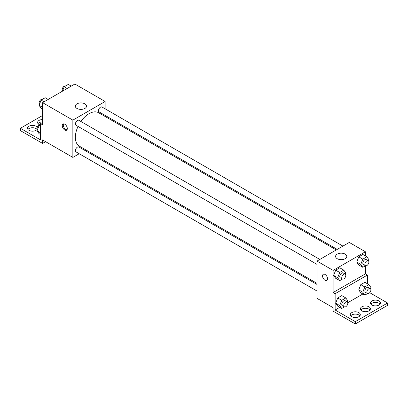 <?xml version="1.0" encoding="UTF-8"?>
<svg xmlns="http://www.w3.org/2000/svg" width="408" height="408" viewBox="0 0 408 408"><rect width="100%" height="100%" fill="white"/><g stroke="black" fill="none" stroke-linecap="round" stroke-linejoin="round"><path stroke-width="0.61" d="M79.203 153.745L72.859 157.406L42.595 139.934L42.595 143.427L20.4 130.616L20.4 128.285L40.576 139.934L40.576 123.624L42.595 124.792L42.595 102.658L74.873 84.023L105.136 101.495L105.136 108.824M64.785 130.035A3.565 2.06 60 0 1 62.455 126.888A3.565 2.06 60 0 1 63.005 124.032A3.565 2.06 60 0 1 66.57 126.092A3.565 2.06 60 0 1 66.57 130.208A3.565 2.06 60 0 1 64.785 130.035M72.859 157.406L72.859 120.131L42.595 102.658M319.836 259.432L78.882 120.314A2.851 1.647 120 0 0 76.684 121.079A2.851 1.647 120 0 0 75.439 123.95A2.851 1.647 120 0 0 76.031 125.256L316.985 264.374M316.985 284.432L78.882 146.967A2.851 1.647 120 0 0 76.684 147.732A2.851 1.647 120 0 0 75.439 150.603A2.851 1.647 120 0 0 76.031 151.909L316.985 291.021M85.848 149.904L84.91 150.45M105.136 115.413L105.136 116.499M72.859 120.131L105.136 101.495M342.919 246.106L101.964 106.988A2.851 1.647 120 0 0 99.766 107.753A2.851 1.647 120 0 0 98.522 110.624A2.851 1.647 120 0 0 99.113 111.935L337.212 249.4M336.274 249.941L98.644 112.746A19.288 11.138 120 0 0 80.886 121.472M78.035 126.414A19.288 11.138 120 0 0 75.358 137.323A19.288 11.138 120 0 0 79.356 146.156L316.985 283.351M84.895 103.862A5.61 3.238 180 0 1 86.537 106.151A5.61 3.238 180 0 1 80.927 109.39A5.61 3.238 180 0 1 75.317 106.151A5.61 3.238 180 0 1 78.78 103.163A5.61 3.238 180 0 1 84.895 103.862M63.587 123.869A3.565 2.06 -120 0 0 65.805 129.443A3.565 2.06 -120 0 0 67.004 129.79M42.595 143.427L45.62 141.683M40.576 123.624L42.595 122.461M20.4 128.285L42.595 115.474M27.938 129.448A4.993 2.882 180 0 1 36.037 128.576A4.993 2.882 180 0 1 37.072 129.448M38.026 123.624A4.993 2.882 180 0 1 42.595 121.91M37.235 129.214A4.993 2.882 180 0 1 31.691 131.131A4.993 2.882 180 0 1 27.515 128.285A4.993 2.882 180 0 1 30.595 125.623A4.993 2.882 180 0 1 36.037 126.245A4.993 2.882 180 0 1 37.276 127.434M39.602 124.766A4.993 2.882 180 0 1 37.602 122.461A4.993 2.882 180 0 1 42.595 119.58M365.405 265.807L365.405 273.89L333.127 292.526L335.141 293.694L335.141 309.998L355.317 321.647L355.317 323.978L333.127 311.166L333.127 307.673L316.985 298.35L316.985 261.079L349.268 242.439L365.405 251.756L365.405 255.949M323.274 274.293A3.565 2.06 -120 0 0 322.728 277.154A3.565 2.06 -120 0 0 325.059 280.296A3.565 2.06 60 0 1 322.723 277.154A3.565 2.06 60 0 1 323.274 274.298A3.565 2.06 60 0 1 326.839 276.354A3.565 2.06 60 0 1 326.839 280.475A3.565 2.06 60 0 1 325.054 280.296A3.565 2.06 -120 0 0 326.839 280.475M333.127 292.526L333.127 270.397L316.985 261.079M356.73 262.079L358.77 264.981L356.73 262.079L358.77 256.826L356.73 262.079L360.764 264.41L362.804 259.156L366.879 256.8L368.919 259.702L368.46 260.88M362.845 254.47L358.77 256.826L362.845 254.47L366.879 256.8M333.647 275.405L335.687 278.307L333.647 275.405L335.687 270.152L333.647 275.405L337.681 277.736L339.721 272.483L343.801 270.127L345.836 273.029L345.382 274.207M339.762 267.796L335.687 270.152L339.762 267.796L343.801 270.127M333.127 270.397L365.405 251.756M345.163 254.128A5.61 3.238 180 0 1 346.805 256.418A5.61 3.238 180 0 1 341.195 259.656A5.61 3.238 180 0 1 335.585 256.418A5.61 3.238 180 0 1 339.048 253.424A5.61 3.238 180 0 1 345.163 254.128M365.405 273.89L367.424 275.053L367.424 283.769M369.709 292.679L387.6 303.011L387.6 305.342L355.317 323.978M387.6 303.011L355.317 321.647M360.84 309.998A4.993 2.882 180 0 1 368.939 309.126A4.993 2.882 180 0 1 369.974 309.998M370.928 304.174A4.993 2.882 180 0 1 375.493 302.461A4.993 2.882 180 0 1 380.062 304.174M350.752 315.823A4.993 2.882 180 0 1 355.317 314.109A4.993 2.882 180 0 1 359.887 315.823M367.424 275.053L335.141 293.694M335.667 303.22L337.707 306.122L335.667 303.22L337.707 297.968L335.667 303.22L339.701 305.551L341.741 300.298L345.816 297.942L347.856 300.844L347.397 302.022M341.782 295.616L337.707 297.968L341.782 295.616L345.816 297.942M358.749 289.894L360.784 292.796L358.749 289.894L360.784 284.641L358.749 289.894L362.783 292.225L364.818 286.972L368.898 284.621L370.938 287.518L370.479 288.696M364.864 282.29L360.784 284.641L364.864 282.29L368.898 284.621M362.865 293.995L347.764 302.716M339.782 307.321L335.141 309.998M368.939 306.796A4.993 2.882 180 0 1 370.398 308.836A4.993 2.882 180 0 1 365.405 311.717A4.993 2.882 180 0 1 360.412 308.836A4.993 2.882 180 0 1 363.497 306.173A4.993 2.882 180 0 1 368.939 306.796M371.963 305.051A4.993 2.882 180 0 1 370.5 303.011A4.993 2.882 180 0 1 375.493 300.13A4.993 2.882 180 0 1 380.486 303.011A4.993 2.882 180 0 1 377.405 305.674A4.993 2.882 180 0 1 371.963 305.051M351.788 316.7A4.993 2.882 180 0 1 350.324 314.66A4.993 2.882 180 0 1 355.317 311.778A4.993 2.882 180 0 1 360.31 314.66A4.993 2.882 180 0 1 357.23 317.322A4.993 2.882 180 0 1 351.788 316.7M342.445 279.062L339.721 280.633L337.681 277.736M345.204 274.074L343.189 272.911A2.851 1.647 120 0 0 340.986 273.676A2.851 1.647 120 0 0 339.742 276.548A2.851 1.647 120 0 0 340.333 277.853L342.353 279.016A2.851 1.647 120 0 0 345.204 277.369A2.851 1.647 120 0 0 345.204 274.074A2.851 1.647 120 0 0 343.006 274.839A2.851 1.647 120 0 0 341.761 277.71A2.851 1.647 120 0 0 342.353 279.016M339.721 280.633L335.687 278.307M339.721 272.483L335.687 270.152M365.527 265.736L362.804 267.311L360.764 264.41M368.286 260.748L366.267 259.585A2.851 1.647 120 0 0 364.069 260.35A2.851 1.647 120 0 0 362.824 263.221A2.851 1.647 120 0 0 363.416 264.527L365.43 265.69A2.851 1.647 120 0 0 368.286 264.042A2.851 1.647 120 0 0 368.286 260.748A2.851 1.647 120 0 0 366.088 261.513A2.851 1.647 120 0 0 364.844 264.384A2.851 1.647 120 0 0 365.43 265.69M362.804 267.311L358.77 264.981M362.804 259.156L358.77 256.826M344.459 306.882L341.741 308.453L339.701 305.551M347.223 301.889L345.204 300.727A2.851 1.647 120 0 0 343.006 301.492A2.851 1.647 120 0 0 341.761 304.363A2.851 1.647 120 0 0 342.353 305.668L344.367 306.836A2.851 1.647 120 0 0 347.223 305.184A2.851 1.647 120 0 0 347.223 301.889A2.851 1.647 120 0 0 345.025 302.654A2.851 1.647 120 0 0 343.776 305.526A2.851 1.647 120 0 0 344.367 306.836M341.741 308.453L337.707 306.122M341.741 300.298L337.707 297.968M367.542 293.556L364.818 295.127L362.783 292.225M370.306 288.568L368.286 287.4A2.851 1.647 120 0 0 366.088 288.165A2.851 1.647 120 0 0 364.844 291.037A2.851 1.647 120 0 0 365.43 292.342L367.45 293.51A2.851 1.647 120 0 0 370.306 291.863A2.851 1.647 120 0 0 370.306 288.568A2.851 1.647 120 0 0 368.103 289.328A2.851 1.647 120 0 0 366.858 292.199A2.851 1.647 120 0 0 367.45 293.51M364.818 295.127L360.784 292.796M364.818 286.972L360.784 284.641M42.595 109.089L41.121 108.237L39.081 105.341L41.121 100.082L45.196 97.731L48.164 99.445M42.595 107.365L39.081 105.341M44.084 101.796L41.121 100.082M42.473 99.302A2.851 1.647 120 0 0 40.31 100.174A2.851 1.647 120 0 0 39.122 102.984A2.851 1.647 120 0 0 39.54 104.162M62.49 91.173L64.199 86.761L68.279 84.405L71.242 86.119M67.167 88.47L64.199 86.761M65.555 85.976A2.851 1.647 120 0 0 63.393 86.848A2.851 1.647 120 0 0 62.205 89.658A2.851 1.647 120 0 0 62.618 90.836M40.576 134.579L39.102 133.727L37.062 130.825L39.102 125.572L40.576 124.721M40.576 132.855L37.062 130.825M40.576 126.424L39.102 125.572M40.458 124.787A2.851 1.647 120 0 0 38.291 125.664A2.851 1.647 120 0 0 37.108 128.474A2.851 1.647 120 0 0 37.521 129.647"/></g></svg>
